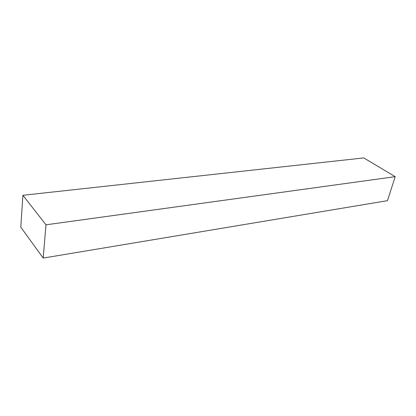 <?xml version="1.0" encoding="UTF-8"?>
<svg xmlns="http://www.w3.org/2000/svg" width="416" height="416" viewBox="0 0 416 416"><rect width="100%" height="100%" fill="white"/><g stroke="black" fill="none" stroke-linecap="round" stroke-linejoin="round"><path stroke-width="0.62" d="M43.196 258.076L387.462 200.668L395.2 176.67L363.766 157.924L22.906 195.291L20.8 227.209L43.196 258.076L45.984 224.817L22.906 195.291M45.984 224.817L395.2 176.67"/></g></svg>
